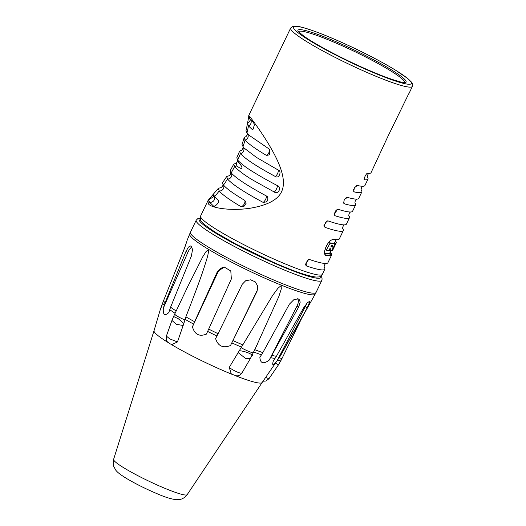 <?xml version="1.0" encoding="UTF-8"?>
<svg xmlns="http://www.w3.org/2000/svg" width="526" height="526" viewBox="0 0 526 526"><rect width="100%" height="100%" fill="white"/><g stroke="black" fill="none" stroke-linecap="round" stroke-linejoin="round"><path stroke-width="0.79" d="M404.625 82.608A58.853 6.463 25.6 0 0 354.32 51.397A58.853 6.463 25.6 0 0 298.472 31.744M297.933 31.133L303.587 35.946C308.808 39.667 316.211 44.145 325.804 49.385C348.034 61.575 378.542 75.211 394.697 80.215L400.858 82.056L405.447 82.641M399.464 82.141L400.858 82.056A5.023 0.552 -154.4 0 1 400.851 82.063A5.023 0.552 -154.4 0 1 400.108 82.017A63.186 6.937 25.6 0 1 397.656 81.32A5.023 0.552 -154.4 0 1 395.69 80.59M230.375 170.411L231.19 172.883C236.016 178.242 247.766 185.948 266.439 196.001A4.063 1.532 118.2 0 1 265.525 199.525A4.063 1.532 118.2 0 1 263.105 202.379C244.228 192.233 232.36 184.448 227.502 179.044L226.699 176.519L222.715 182.469L222.774 183.929L223.511 185.073C226.476 188.637 233.597 193.765 244.879 200.465L246.161 203.187L243.729 206.711L240.967 206.639C229.468 199.808 222.209 194.574 219.197 190.958L218.421 188.275L208.947 199.295L207.954 200.676L208.309 203.661C210.387 207.823 230.427 211.261 250.198 208.224C268.615 205.107 279.319 198.992 282.298 189.886C285.053 182.009 282.692 170.713 275.223 155.985C265.781 137.483 252.447 120.04 249.935 116.772L248.778 115.47L248.673 116.299M306.546 265.992A4.07 2.972 108.8 0 1 306.73 261.948A4.07 2.972 108.8 0 1 309.63 259.555L308.519 259.482L305.29 264.571L306.546 265.992A67.492 7.41 25.6 0 0 324.818 269.174A67.492 7.41 25.6 0 0 324.279 267.32M309.63 259.555A67.492 7.41 25.6 0 0 325.916 263.493A67.492 7.41 25.6 0 0 327.902 262.744L331.604 255.018A67.492 7.41 25.6 0 0 330.847 252.875A67.492 7.41 25.6 0 0 330.203 252.125M325.239 255.228L325.469 255.301A67.492 7.41 25.6 0 0 331.604 255.018M325.035 255.103L325.469 255.301L324.397 252.868C324.884 248.535 326.731 244.537 329.94 240.869L333.07 239.192A67.492 7.41 25.6 0 0 339.309 238.929L343.32 230.559A67.492 7.41 25.6 0 0 342.781 228.705M325.048 227.377A4.07 2.972 108.8 0 1 325.232 223.326A4.07 2.972 108.8 0 1 328.132 220.94L327.021 220.867L323.792 225.95L325.048 227.377A67.492 7.41 25.6 0 0 343.32 230.559M328.132 220.94A67.492 7.41 25.6 0 0 344.418 224.878A67.492 7.41 25.6 0 0 346.404 224.122L349.488 217.685A67.492 7.41 25.6 0 0 348.948 215.831M335.134 215.785A4.07 3.222 107.4 0 1 335.187 211.695A4.07 3.222 107.4 0 1 338.218 209.348L337.455 209.289L334.122 214.779L335.134 215.785A67.492 7.41 25.6 0 0 349.488 217.685M338.218 209.348A67.492 7.41 25.6 0 0 350.586 212.004A67.492 7.41 25.6 0 0 352.571 211.248L355.655 204.811A67.492 7.41 25.6 0 0 355.116 202.957M344.431 203.845A4.07 3.412 105.8 0 1 344.385 199.729A4.07 3.412 105.8 0 1 347.515 197.408L344.306 199.4L343.629 203.121L344.431 203.845A67.492 7.41 25.6 0 0 355.655 204.811M347.515 197.408A67.492 7.41 25.6 0 0 356.753 199.13A67.492 7.41 25.6 0 0 358.739 198.381L361.822 191.944A67.492 7.41 25.6 0 0 361.283 190.083M356.365 185.678A4.07 3.636 102.9 0 1 357.345 185.487L354.412 187.703L353.702 191.477L354.261 191.924A67.492 7.41 25.6 0 0 361.822 191.944M357.345 185.487A67.492 7.41 25.6 0 0 362.92 186.257A67.492 7.41 25.6 0 0 364.906 185.507L367.99 179.07A67.492 7.41 25.6 0 0 367.45 177.216M367.542 173.337A4.07 3.879 95.2 0 1 367.674 173.33C366.583 172.364 362.736 180.392 364.59 179.767A67.492 7.41 25.6 0 0 367.99 179.07M412.397 86.389C412.923 84.785 412.594 83.338 411.417 82.056L407.841 78.598L395.23 69.984C384.282 63.317 371.047 56.256 355.53 48.793C336.16 39.575 320.012 32.895 307.085 28.759C300.372 26.583 295.671 25.761 292.982 26.3L290.661 28.062A67.492 7.41 25.6 0 0 291.411 30.206A67.492 7.41 25.6 0 0 354.984 67.052A67.492 7.41 25.6 0 0 412.397 86.389L409.004 93.47A67.492 7.41 25.6 0 1 408.689 93.825L387.859 136.53L371.073 172.633A67.492 7.41 25.6 0 1 369.088 173.383A67.492 7.41 25.6 0 1 367.674 173.33L367.615 173.33M364.314 179.596L364.59 179.767A4.07 3.879 95.2 0 1 364.189 179.011M218.448 202.135A4.372 3.978 129.5 0 0 218.349 200.36C219.934 202.747 213.326 208.053 213.484 206.047L209.604 202.286L208.605 199.847L213.595 194.311L214.569 196.698L218.599 200.781M248.706 116.147L249.692 118.62L253.525 122.334L254.36 124.951L252.921 129.567L252.224 129.528L248.489 125.898L247.516 123.518L248.686 116.733M268.773 148.74L269.509 149.364L269.549 154.782L266.518 155.446A4.169 2.597 120.7 0 0 269.095 152.139A4.169 2.597 120.7 0 0 268.766 148.74L249.074 135.248L246.95 133.032L245.997 130.718L247.516 123.518L250.106 120.559L250.041 118.856M266.518 155.446C255.209 148.733 248.068 143.585 245.096 140.021L244.169 137.7L245.346 136.832M244.169 137.7L242.026 144.532L243.676 147.74L256.478 157.419L278.175 170.023C281.956 170.562 279.339 179.169 275.354 176.512C256.852 166.538 245.215 158.891 240.441 153.572L239.567 151.218L241.178 150.37M239.567 151.218L236.805 157.761L237.66 160.141C241.368 164.02 246.661 168.018 253.545 172.147C260.324 176.361 268.267 180.845 277.373 185.599C282.061 187.125 278.293 195.008 274.289 192.036L254.045 180.773C245.912 176.125 239.422 171.397 234.576 166.578L233.741 164.158L235.707 163.362M226.699 176.519L229.06 175.769M218.421 188.275L221.17 187.585M213.648 195.113L213.655 196.658L208.605 199.847M213.911 206.212L213.484 206.047A4.372 3.978 129.5 0 0 215.141 205.909M266.366 201.925A4.063 4.037 -177.9 0 0 267.458 200.636L266.366 201.925L263.125 202.392M267.458 200.636C268.175 198.138 267.852 196.606 266.498 196.034L266.439 196.001M240.961 206.639A4.169 2.604 120.7 0 0 244.025 204.331A4.169 2.604 120.7 0 0 244.879 200.465M236.818 165.769C239.356 168.004 241.04 168.807 241.861 168.162C242.23 167.071 241.099 165.125 238.469 162.324L237.515 161.12L236.47 163.29L236.818 165.769A4.03 3.912 -38.1 0 1 234.576 166.578A152.652 148.122 141.9 0 1 231.19 172.883A4.063 3.945 -38.1 0 1 227.502 179.044A152.652 148.122 141.9 0 1 223.511 185.073A4.169 4.044 -38.1 0 1 219.197 190.958A152.652 148.122 141.9 0 1 214.569 196.698A4.372 4.241 -38.1 0 1 209.604 202.286A152.652 148.122 141.9 0 1 208.309 203.661M252.217 129.528A4.372 3.978 129.6 0 0 253.867 128.219M277.031 360.823C273.112 365.997 271.87 366.063 273.296 361.007L276.406 356.286L303.541 307.999L307.421 302.746L310.038 301.03L307.276 307.815L280.134 356.102L277.031 360.823L305.284 306.717A8.258 1.598 -61.1 0 0 306.822 303.384M165.111 302.759L185.941 251.54L188.459 247.042L190.945 245.8L192.555 249.423L191.411 255.991L170.582 307.21L168.813 312.549C164.658 316.336 162.836 314.85 163.343 308.098L165.111 302.759A64.935 7.134 -154.4 0 1 164.125 301.661A64.935 7.134 -154.4 0 1 163.527 300.74L160.397 309.262L161.995 305.501M208.217 249.732L206.074 251.533L202.812 256.701L187.361 287.38L173.58 316.501L178.321 318.749L183.85 323.451L185.875 316.849C201.438 276.926 203.523 269.338 206.12 261.258C208.204 254.617 208.901 250.77 208.217 249.732M194.613 321.734L217.37 271.686L224.247 267.07L230.802 270.995L231.341 278.977L206.409 334.122C199.301 336.896 194.646 334.464 192.437 326.824L194.613 321.734A64.935 7.134 -154.4 0 1 185.875 316.849M218.08 333.708L242.203 284.323L245.662 280.752L250.619 279.819L255.189 281.818L257.714 286.019L257.089 291.226L230.5 345.556C223.011 348.422 218.047 346.121 215.614 338.652L218.08 333.708A64.935 7.134 -154.4 0 1 208.585 329.033M262.842 352.617L289.366 304.199L294.192 299.36L298.952 298.965L300.228 302.121L298.65 307.006L269.148 360.165C263.408 364.354 260.311 363.413 259.87 357.358L262.842 352.617A64.935 7.134 -154.4 0 1 254.788 349.698L278.833 296.526L281.305 288.886L281.127 285.638L277.991 288.209L272.626 295.448L229.237 367.418L231.322 374.006L235.898 375.735C237.699 375.893 239.337 376.215 242.006 372.927L250.488 358.311L257.306 344.438M297.736 298.544A8.258 4.727 -57.5 0 1 297.045 305.987L269.148 360.165M187.203 494.637C183.824 499.075 180.096 499.463 179.307 499.562L176.624 499.7C171.66 499.233 165.19 497.248 157.208 493.763C145.689 488.884 135.346 483.716 126.174 478.252C119.139 473.887 117.061 471.868 115.759 470.152L113.629 466.194L113.603 459.376A40.811 4.484 25.6 0 0 114.083 460.605A40.811 4.484 25.6 0 0 152.231 482.75A40.811 4.484 25.6 0 0 187.203 494.637L262.152 382.507A59.957 6.588 -154.4 0 1 262.145 382.514A59.957 6.588 -154.4 0 1 235.063 375.544M177.466 341.939L169.753 338.882L166.38 336.075C165.782 342.341 167.367 341.203 169.129 343.248L171.686 344.655L177.466 341.939L183.85 323.451M231.749 374.216A59.957 6.588 -154.4 0 1 171.325 344.484M168.294 342.643A59.957 6.588 -154.4 0 1 154.736 332.504A59.957 6.588 -154.4 0 1 154.026 330.709A59.957 6.588 -154.4 0 1 154.026 330.703L113.603 459.376M263.046 381.212L265.775 381.061L268.931 378.773L265.663 377.425M275.729 362.861L278.169 365.281L281.305 359.896L277.189 360.757M163.718 300.267L184.771 247.529C187.999 238.041 187.782 238.607 184.126 249.225L163.527 300.74M163.343 308.098L187.92 252.283A8.258 3.373 110.6 0 1 192.01 246.97M224.727 267.096A8.258 7.791 90.7 0 0 218.139 271.692L192.437 326.824M257.655 285.789A8.258 8.12 -12.7 0 1 256.997 290.812L230.5 345.556M239.205 350.691C247.089 351.348 254.505 355.629 251.73 355.727M238.068 352.505L245.655 358.522L250.488 358.311M242.032 372.559C242.999 374.801 233.583 371.021 229.237 367.418M173.567 316.534L171.956 320.426L176.276 324.318L183.193 325.495M328.54 242.604A64.981 7.134 25.6 0 0 332.741 243.143L334.155 243.775C335.936 242.979 333.537 248.114 332.208 248.016L332.031 250.567L330.361 250.757L329.039 250.166M325.903 247.181L328.185 243.091M334.082 243.604L334.516 242.736A64.981 7.134 25.6 0 0 334.884 242.348L336.18 239.646M328.526 242.617L330.052 243.301A66.421 7.292 25.6 0 0 334.155 243.775L332.741 243.143M325.022 249.646L326.225 250.185L330.052 243.301M326.225 250.185A66.421 7.292 25.6 0 0 328.789 250.632L330.236 247.956L330.361 250.757M332.097 246.911L332.833 245.195A66.421 7.292 25.6 0 1 331.814 245.116L330.887 246.812A66.421 7.292 25.6 0 0 332.097 246.911L331.084 246.451M332.057 250.396L335.851 243.334A66.421 7.292 25.6 0 0 336.18 242.966A66.421 7.292 25.6 0 0 335.95 241.605L335.364 241.342M332.294 250.507A66.421 7.292 25.6 0 0 332.787 250.047L336.18 242.966M334.516 242.736L335.851 243.334M297.907 31.06A59.984 6.588 -154.4 0 1 354.853 50.286A59.984 6.588 -154.4 0 1 405.52 82.615M410.648 81.451A65.342 7.173 25.6 0 0 342.702 42.856A65.342 7.173 25.6 0 0 294.258 29.134A65.342 7.173 25.6 0 0 362.204 67.736A65.342 7.173 25.6 0 0 410.648 81.451M322.353 274.329C319.9 277.406 319.703 276.801 316.251 277.064C307.94 276.17 293.6 271.225 273.231 262.244L235.3 243.808L215.154 232.196L204.469 224.563L201.741 221.794C200.498 221.111 200.123 219.184 200.616 216.002A67.492 7.41 25.6 0 0 201.366 218.145A67.492 7.41 25.6 0 0 264.94 254.992A67.492 7.41 25.6 0 0 322.353 274.329L324.818 269.174M249.692 118.62A152.652 148.122 141.9 0 0 249.935 116.772M246.95 133.032A152.652 148.122 141.9 0 0 248.489 125.898A4.372 4.241 -38.1 0 0 250.593 119.652M242.92 146.866A152.652 148.122 141.9 0 0 245.096 140.021A4.169 4.044 -38.1 0 0 247.575 133.768M238.469 162.324A4.03 3.912 -38.1 0 0 237.66 160.141A152.652 148.122 141.9 0 0 240.441 153.572A4.063 3.945 -38.1 0 0 243.242 147.247M274.289 192.036A4.03 1.19 117.6 0 0 276.518 188.893A4.03 1.19 117.6 0 0 277.373 185.599M275.354 176.512A4.063 1.558 118.2 0 0 277.702 173.245A4.063 1.558 118.2 0 0 278.175 170.023M320.61 276.229A67.492 7.41 -154.4 0 1 267.918 260.285A67.492 7.41 -154.4 0 1 199.827 221.361A67.492 7.41 -154.4 0 1 200.222 218.546M196.205 220.216L190.438 232.249A69.649 7.647 -154.4 0 0 191.221 234.458A69.649 7.647 -154.4 0 0 256.82 272.481A69.649 7.647 -154.4 0 0 316.067 292.436L321.827 280.404A69.649 7.647 -154.4 0 1 262.579 260.449A69.649 7.647 -154.4 0 1 196.98 222.432A69.649 7.647 -154.4 0 1 196.205 220.216L197.677 218.757L200.196 218.237M316.067 292.436L315.173 294.139A69.59 7.64 -154.4 0 1 255.781 274.053A69.59 7.64 -154.4 0 1 190.465 236.167A69.59 7.64 -154.4 0 1 189.669 234.011L187.052 240.546M262.145 382.514L280.49 355.76A64.935 7.134 -154.4 0 1 280.134 356.102M176.19 310.991A64.935 7.134 -154.4 0 1 170.582 307.21M242.979 344.951A64.935 7.134 -154.4 0 1 232.965 340.605M276.406 356.286A64.935 7.134 -154.4 0 1 272.126 355.425M307.276 307.815L305.284 306.717M261.514 354.84A64.639 7.101 -154.4 0 1 253.663 351.993M275.026 358.502A64.639 7.101 -154.4 0 1 270.798 357.647M298.65 307.006L297.045 305.987M241.605 347.147A64.639 7.101 -154.4 0 1 231.828 342.906M216.942 336.002A64.639 7.101 -154.4 0 1 207.56 331.387M193.588 324.088A64.639 7.101 -154.4 0 1 185.047 319.315M175.099 313.292A64.639 7.101 -154.4 0 1 169.707 309.656M164.237 305.205A64.639 7.101 -154.4 0 1 162.672 303.206M279.181 357.877L282.008 358.469L281.305 359.896M187.92 252.283L185.941 251.54M175.112 314.088C174.356 314.712 177.604 316.678 184.856 319.979M218.139 271.692L217.37 271.686M257.089 291.226L256.997 290.812M241.21 347.712C245.866 350.454 253.959 353.702 253.335 352.584M329.901 252.756A66.059 7.252 -154.4 0 1 324.72 254.755M329.769 253.019L329.802 252.967A64.981 7.134 -154.4 0 1 324.371 253.328M332.037 239.323A64.981 7.134 25.6 0 0 334.963 239.514M354.261 191.924A4.07 3.636 102.9 0 1 353.663 189.445M200.616 216.002L207.954 200.676M248.778 115.47L290.661 28.062M233.741 164.158L230.368 170.411M222.774 183.929C223.386 185.007 222.781 186.25 220.966 187.65M230.73 172.232L230.697 172.173C230.881 173.797 230.289 175.013 228.935 175.809M237.489 161.219L237.397 159.766M236.812 162.587L235.648 163.376M242.88 146.741C243.893 146.813 241.618 151.199 241.118 150.383M247.115 133.111C247.95 133.86 246.299 136.977 245.32 136.839M320.827 275.999C321.997 277.241 322.333 278.708 321.827 280.404M280.49 355.76L315.173 294.139M154.026 330.709L160.397 309.262M268.931 378.773L278.169 365.281M282.008 358.469L302.351 316.922M161.581 306.454L162.218 304.738M166.38 336.075L171.956 320.426M190.438 232.249L189.669 234.011M324.161 267.162L324.299 267.359C323.898 268.608 323.977 263.874 326.159 263.473M329.802 252.967L330.861 250.751M342.663 228.54L342.801 228.738C342.4 229.987 342.479 225.253 344.661 224.858M348.83 215.667L348.968 215.864C348.567 217.12 348.646 212.379 350.829 211.985M354.997 202.799L355.135 202.997C354.734 204.246 354.813 199.512 356.996 199.111M361.165 189.925L361.303 190.123C360.902 191.372 360.981 186.638 363.164 186.237M367.332 177.052L367.47 177.249C367.076 178.505 367.141 173.771 369.331 173.37"/></g></svg>

